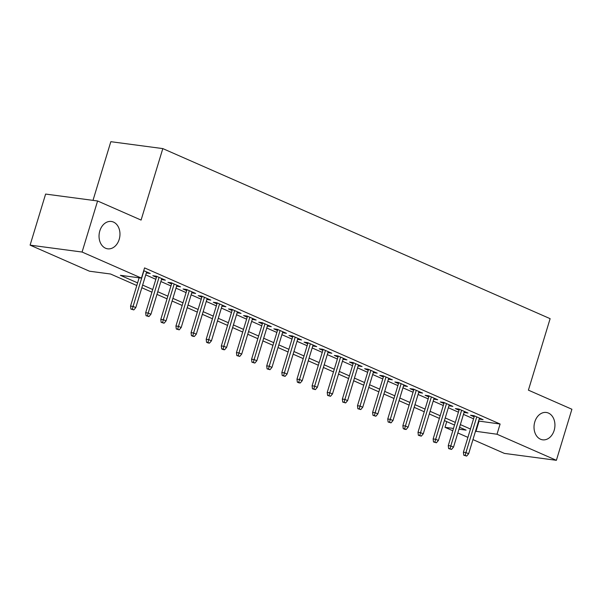 <?xml version="1.0" encoding="UTF-8"?>
<svg xmlns="http://www.w3.org/2000/svg" width="602" height="602" viewBox="0 0 602 602"><rect width="100%" height="100%" fill="white"/><g stroke="black" fill="none" stroke-linecap="round" stroke-linejoin="round"><path stroke-width="0.9" d="M119.188 239.4A13.801 10.4 -82.4 0 1 107.69 248.822A13.801 10.4 -82.4 0 1 99.819 230.897A13.801 10.4 -82.4 0 1 111.325 221.468A13.801 10.4 -82.4 0 1 119.188 239.4M554.156 430.4A13.801 10.4 -82.4 0 1 542.658 439.821A13.801 10.4 -82.4 0 1 534.794 421.897A13.801 10.4 -82.4 0 1 546.292 412.468A13.801 10.4 -82.4 0 1 554.156 430.4M93.001 200.368L110.828 141.688L162.811 148.596L550.123 318.669L528.405 390.149L571.9 409.255L556.383 460.312L504.408 453.404L472.954 439.595M467.904 437.376L457.821 432.951M452.779 430.731L445.021 427.33L453.472 428.451M446.752 421.633L445.021 427.33M136.789 285.529L110.557 274.008L89.48 271.209L30.1 245.134L82.083 252.042L141.462 278.116L120.392 275.317L137.595 282.872M82.083 252.042L97.592 200.978L45.617 194.07L30.1 245.134M146.346 272.879L150.267 273.526L143.727 270.652M161.479 279.524L165.392 280.171L156.317 276.183L152.803 275.716L156.437 277.311M176.604 286.168L180.525 286.815L171.45 282.827L167.935 282.361L171.562 283.956M191.737 292.813L195.658 293.452L186.575 289.472L183.061 289.005L186.695 290.593M206.87 299.457L210.783 300.097L201.708 296.116L198.193 295.65L201.82 297.237M221.995 306.102L225.916 306.742L216.833 302.753L213.326 302.287L216.953 303.882M237.128 312.739L241.041 313.386L231.966 309.398L228.451 308.931L232.079 310.527M252.253 319.384L256.174 320.031L247.091 316.042L243.584 315.576L247.211 317.171M267.386 326.028L271.299 326.675L262.224 322.687L258.709 322.22L262.337 323.816M282.511 332.673L286.432 333.32L277.356 329.332L273.842 328.865L277.469 330.46M297.644 339.317L301.557 339.957L292.482 335.976L288.968 335.51L292.602 337.097M312.769 345.962L316.69 346.601L307.614 342.621L304.1 342.154L307.727 343.742M327.902 352.599L331.822 353.246L322.74 349.258L319.226 348.791L322.86 350.387M343.035 359.243L346.948 359.891L337.873 355.902L334.358 355.436L337.985 357.031M358.16 365.888L362.08 366.535L352.998 362.547L349.491 362.08L353.118 363.676M373.293 372.533L377.206 373.18L368.131 369.192L364.616 368.725L368.243 370.32M388.418 379.177L392.338 379.824L383.256 375.836L379.749 375.37L383.376 376.965M403.551 385.822L407.464 386.461L398.389 382.481L394.874 382.014L398.501 383.602M418.676 392.466L422.596 393.106L413.521 389.125L410.007 388.651L413.634 390.246M433.809 399.103L437.722 399.751L428.647 395.762L425.132 395.296L428.767 396.891M448.934 405.748L452.854 406.395L443.779 402.407L440.265 401.94L443.892 403.536M464.067 412.393L467.987 413.04L458.905 409.051L455.39 408.585L459.025 410.18M478.59 421.031L500.104 424.026L144.563 267.905L141.462 278.116M145.744 274.873L155.828 279.305M160.869 281.518L170.96 285.942M176.002 288.162L186.086 292.587M191.135 294.807L201.218 299.232M206.26 301.444L216.344 305.876M221.393 308.089L231.477 312.521M236.518 314.733L246.602 319.165M251.651 321.378L261.735 325.81M266.776 328.022L276.867 332.447M281.909 334.667L291.993 339.092M297.034 341.311L307.125 345.736M312.167 347.948L322.251 352.381M327.3 354.593L337.383 359.025M342.425 361.238L352.509 365.67M357.558 367.882L367.641 372.307M372.683 374.527L382.767 378.951M387.816 381.171L397.899 385.596M402.941 387.816L413.032 392.241M418.074 394.453L428.157 398.885M433.199 401.098L443.29 405.53M448.332 407.742L458.415 412.174M463.465 414.387L473.548 418.811M479.2 419.037L483.113 419.684L474.037 415.696L470.523 415.229L474.15 416.825M97.592 200.978L141.086 220.076L162.811 148.596M500.104 424.026L497.004 434.238L556.383 460.312M475.49 431.243L497.004 434.238M142.644 285.085L152.727 289.517M157.769 291.729L167.853 296.154M172.902 298.374L182.985 302.798M188.027 305.018L198.111 309.443M203.16 311.663L213.243 316.088M218.285 318.3L228.376 322.732M233.418 324.945L243.501 329.377M248.543 331.589L258.634 336.021M263.676 338.234L273.76 342.658M278.809 344.878L288.892 349.303M293.934 351.523L304.018 355.948M309.067 358.167L319.15 362.592M324.192 364.804L334.276 369.237M339.325 371.449L349.408 375.881M354.45 378.094L364.541 382.526M369.583 384.738L379.666 389.163M384.708 391.383L394.799 395.807M399.841 398.027L409.924 402.452M414.974 404.664L425.057 409.097M430.099 411.309L440.182 415.741M445.232 417.954L455.315 422.386M460.357 424.598L470.44 429.03M458.965 429.181L466.098 430.129L459.552 427.254M454.51 425.042L444.419 420.61M439.377 418.398L429.294 413.965M424.244 411.753L414.161 407.328M409.119 405.108L399.036 400.684M393.986 398.464L383.903 394.039M378.861 391.827L368.778 387.395M363.728 385.182L353.645 380.75M348.603 378.538L338.52 374.105M333.47 371.893L323.387 367.461M318.345 365.248L308.254 360.824M303.212 358.604L293.129 354.179M288.087 351.959L277.996 347.535M272.954 345.322L262.871 340.89M257.822 338.678L247.738 334.245M242.696 332.033L232.613 327.601M227.564 325.389L217.48 320.956M212.438 318.744L202.355 314.319M197.305 312.099L187.222 307.675M182.18 305.455L172.089 301.03M167.047 298.818L156.964 294.386M151.922 292.173L141.831 287.741M479.034 421.227L475.934 431.438M479.892 418.27L479.598 419.218M464.759 411.625L464.473 412.573M449.634 404.98L449.34 405.929M434.501 398.336L434.215 399.284M419.368 391.691L419.082 392.639M404.243 385.047L403.957 385.995M389.11 378.402L388.824 379.358M373.985 371.765L373.691 372.713M358.852 365.121L358.566 366.069M343.727 358.476L343.433 359.424M328.594 351.831L328.308 352.78M313.469 345.187L313.175 346.135M298.336 338.542L298.05 339.49M283.203 331.898L282.917 332.853M268.078 325.261L267.792 326.209M252.945 318.616L252.659 319.564M237.82 311.971L237.527 312.92M222.687 305.327L222.401 306.275M207.562 298.682L207.269 299.63M192.429 292.038L192.143 292.986M177.304 285.393L177.011 286.349M162.171 278.756L161.885 279.704M147.038 272.112L146.753 273.06M474.444 415.877L463.397 452.23L465.925 452.561L476.761 416.893M465.158 455.413L463.758 455.225L466.67 456.075L465.158 455.413L465.925 452.561L468.649 453.757L479.485 418.089M463.397 452.23L463.758 455.225M466.67 456.075L468.649 453.757M459.311 409.232L448.264 445.585L450.793 445.916L461.629 410.248M450.033 448.768L448.625 448.58L451.545 449.431L450.033 448.768L450.793 445.916L453.517 447.113L464.353 411.444M448.264 445.585L448.625 448.58M451.545 449.431L453.517 447.113M444.178 402.587L433.139 438.941L435.667 439.279L446.503 403.603M434.9 442.124L433.5 441.936L436.412 442.786L434.9 442.124L435.667 439.279L438.391 440.476L449.227 404.8M433.139 438.941L433.5 441.936M436.412 442.786L438.391 440.476M429.053 395.943L418.006 432.296L420.535 432.635L431.371 396.959M419.775 435.479L418.367 435.291L421.287 436.141L419.775 435.479L420.535 432.635L423.259 433.831L434.095 398.155M418.006 432.296L418.367 435.291M421.287 436.141L423.259 433.831M413.92 389.298L402.873 425.652L405.409 425.99L416.245 390.322M404.642 428.835L403.235 428.647L404.747 429.316L406.154 429.497L404.642 428.835L405.409 425.99L408.126 427.187L418.969 391.511M402.873 425.652L403.235 428.647M406.154 429.497L408.126 427.187M398.795 382.654L387.748 419.007L390.277 419.346L401.113 383.677M389.517 422.19L388.109 422.002L391.029 422.86L389.517 422.19L390.277 419.346L393.001 420.542L403.837 384.874M387.748 419.007L388.109 422.002M391.029 422.86L393.001 420.542M383.662 376.009L372.615 412.37L375.144 412.701L385.987 377.033M374.384 415.546L372.977 415.365L375.896 416.215L374.384 415.546L375.144 412.701L377.868 413.898L388.711 378.229M372.615 412.37L372.977 415.365M375.896 416.215L377.868 413.898M368.537 369.372L357.49 405.725L360.019 406.057L370.855 370.388M359.251 408.908L357.851 408.72L360.764 409.571L359.251 408.908L360.019 406.057L362.743 407.253L373.579 371.584M357.49 405.725L357.851 408.72M360.764 409.571L362.743 407.253M353.404 362.728L342.357 399.081L344.886 399.412L355.729 363.743M344.126 402.264L342.719 402.076L345.638 402.926L344.126 402.264L344.886 399.412L347.61 400.608L358.446 364.94M342.357 399.081L342.719 402.076M345.638 402.926L347.61 400.608M338.279 356.083L327.232 392.436L329.761 392.775L340.597 357.099M328.993 395.619L327.593 395.431L330.506 396.282L328.993 395.619L329.761 392.775L332.485 393.971L343.321 358.295M327.232 392.436L327.593 395.431M330.506 396.282L332.485 393.971M323.146 349.438L312.099 385.792L314.628 386.13L325.464 350.454M313.868 388.975L312.461 388.787L315.38 389.637L313.868 388.975L314.628 386.13L317.352 387.327L328.188 351.651M312.099 385.792L312.461 388.787M315.38 389.637L317.352 387.327M308.013 342.794L296.974 379.147L299.503 379.486L310.339 343.817M298.735 382.33L297.335 382.142L298.848 382.812L300.248 382.992L298.735 382.33L299.503 379.486L302.227 380.682L313.063 345.014M296.974 379.147L297.335 382.142M300.248 382.992L302.227 380.682M292.888 336.149L281.841 372.503L284.37 372.841L295.206 337.173M283.61 375.686L282.203 375.497L285.122 376.355L283.61 375.686L284.37 372.841L287.094 374.038L297.93 338.369M281.841 372.503L282.203 375.497M285.122 376.355L287.094 374.038M277.755 329.505L266.716 365.865L269.245 366.197L280.08 330.528M268.477 369.041L267.07 368.86L269.989 369.711L268.477 369.041L269.245 366.197L271.961 367.393L282.805 331.725M266.716 365.865L267.07 368.86M269.989 369.711L271.961 367.393M262.63 322.868L251.583 359.221L254.112 359.552L264.948 323.884M253.352 362.404L251.945 362.216L254.864 363.066L253.352 362.404L254.112 359.552L256.836 360.748L267.672 325.08M251.583 359.221L251.945 362.216M254.864 363.066L256.836 360.748M247.497 316.223L236.451 352.576L238.979 352.915L249.822 317.239M238.219 355.759L236.812 355.571L239.731 356.422L238.219 355.759L238.979 352.915L241.703 354.104L252.547 318.435M236.451 352.576L236.812 355.571M239.731 356.422L241.703 354.104M232.372 309.578L221.325 345.932L223.854 346.27L234.69 310.594M223.086 349.115L221.686 348.927L223.199 349.589L224.599 349.777L223.086 349.115L223.854 346.27L226.578 347.467L237.414 311.791M221.325 345.932L221.686 348.927M224.599 349.777L226.578 347.467M217.239 302.934L206.193 339.287L208.721 339.626L219.564 303.957M207.961 342.47L206.554 342.282L208.066 342.952L209.473 343.132L207.961 342.47L208.721 339.626L211.445 340.822L222.281 305.146M206.193 339.287L206.554 342.282M209.473 343.132L211.445 340.822M202.114 296.289L191.067 332.643L193.596 332.981L204.432 297.313M192.828 335.826L191.428 335.638L192.941 336.307L194.341 336.488L192.828 335.826L193.596 332.981L196.32 334.178L207.156 298.509M191.067 332.643L191.428 335.638M194.341 336.488L196.32 334.178M186.981 289.645L175.934 325.998L178.463 326.337L189.299 290.668M177.703 329.181L176.296 329.001L179.215 329.851L177.703 329.181L178.463 326.337L181.187 327.533L192.023 291.865M175.934 325.998L176.296 329.001M179.215 329.851L181.187 327.533M171.848 283.008L160.809 319.361L163.338 319.692L174.174 284.024M162.57 322.537L161.17 322.356L164.083 323.206L162.57 322.537L163.338 319.692L166.062 320.889L176.898 285.22M160.809 319.361L161.17 322.356M164.083 323.206L166.062 320.889M156.723 276.363L145.676 312.716L148.205 313.048L159.041 277.379M147.445 315.899L146.038 315.711L148.957 316.562L147.445 315.899L148.205 313.048L150.929 314.244L161.765 278.575M145.676 312.716L146.038 315.711M148.957 316.562L150.929 314.244M139.137 277.808L130.551 306.072L133.08 306.41L143.916 270.734M132.312 309.255L130.905 309.067L133.825 309.917L132.312 309.255L133.08 306.41L135.796 307.599L146.64 271.931M130.551 306.072L130.905 309.067M133.825 309.917L135.796 307.599"/></g></svg>
